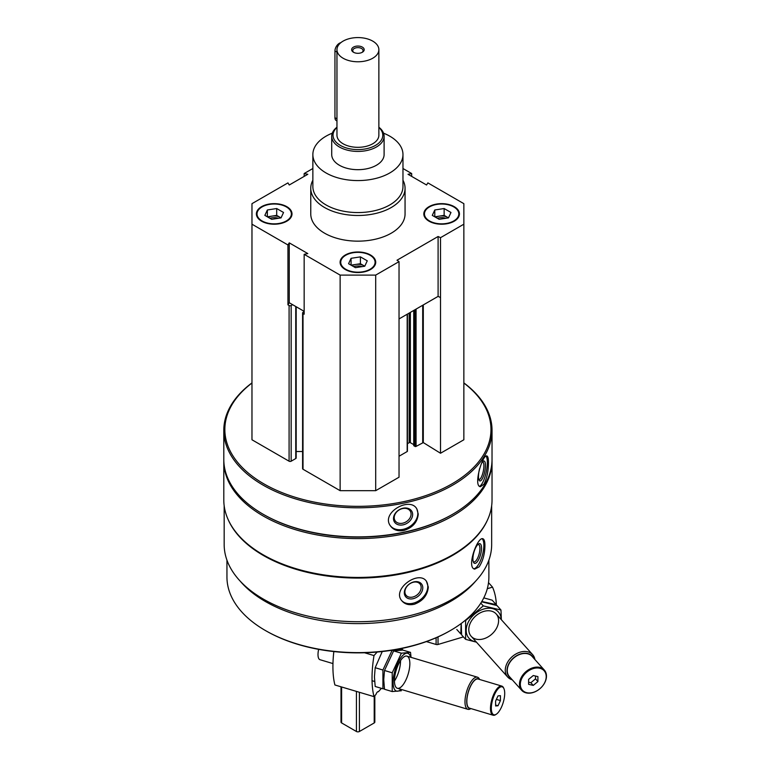 <?xml version="1.0" encoding="UTF-8"?>
<svg xmlns="http://www.w3.org/2000/svg" width="770" height="770" viewBox="0 0 770 770"><rect width="100%" height="100%" fill="white"/><g stroke="black" fill="none" stroke-linecap="round" stroke-linejoin="round"><path stroke-width="1.16" d="M261.598 221.202A17.816 10.28 0 0 0 281.012 223.435A17.816 10.28 0 0 0 292.003 213.935A17.816 10.28 0 0 0 274.197 203.646A17.816 10.28 0 0 0 256.381 213.935A17.816 10.28 0 0 0 261.598 221.202M429.034 221.202A17.816 10.28 0 0 0 448.448 223.435A17.816 10.28 0 0 0 459.44 213.935A17.816 10.28 0 0 0 441.633 203.646A17.816 10.28 0 0 0 423.818 213.935A17.816 10.28 0 0 0 429.034 221.202M402.97 180.238A47.153 27.22 180 0 1 405.058 188.265L405.058 213.935A47.153 27.22 180 0 1 357.915 241.154A47.153 27.22 180 0 1 310.762 213.935L310.762 188.265A47.153 27.22 180 0 1 312.861 180.238M402.97 168.515L411.671 173.539L408.023 174.29L426.58 185.002L427.879 182.894L463.858 203.665L463.858 224.195L440.517 237.67L438.101 236.496L397.002 260.221L399.033 261.627L375.693 275.102L340.138 275.102L304.16 254.321L307.808 253.58L289.25 242.858L287.951 244.966L251.973 224.195L251.973 203.665L287.951 182.894L289.25 185.002L307.808 174.29L304.16 173.539L312.861 168.515M345.316 269.538A17.816 10.28 0 0 0 364.73 271.762A17.816 10.28 0 0 0 375.722 262.262A17.816 10.28 0 0 0 357.915 251.983A17.816 10.28 0 0 0 340.099 262.262A17.816 10.28 0 0 0 345.316 269.538M304.16 254.321L304.16 314.208L303.014 313.554A1.463 0.847 180 0 1 302.591 312.957A1.463 0.847 180 0 1 303.014 312.351L304.16 311.696M287.951 304.853L289.25 302.745L292.6 304.679L291.166 305.507A1.463 0.847 180 0 1 289.087 305.507L287.951 304.853L287.951 244.966M491.664 505.726L491.664 544.486A133.749 77.221 180 0 1 357.915 621.708A133.749 77.221 180 0 1 224.166 544.486L224.166 505.726M487.67 519.567A133.749 77.221 180 0 1 357.915 578.077A133.749 77.221 180 0 1 228.151 519.567M479.133 566.855C482.886 561.022 484.821 553.928 484.927 545.574C484.927 541.512 484.253 539.241 482.896 538.769C477.544 536.315 466.119 567.798 474.724 569.117L479.133 566.855M414.433 604.209C422.961 600.947 427.581 595.229 428.293 587.058L426.378 581.148C418.485 569.838 391.362 589.339 401.921 600.889C404.924 604.335 409.101 605.441 414.433 604.209M463.858 382.892A134.115 77.433 180 0 1 492.03 430.372L492.03 459.459A134.115 77.433 180 0 1 452.75 514.206A134.115 77.433 180 0 1 263.08 514.206A134.115 77.433 180 0 1 223.801 459.459L223.801 430.372A134.115 77.433 180 0 1 251.973 382.892M492.03 430.372A134.115 77.433 180 0 1 357.915 507.796A134.115 77.433 180 0 1 223.801 430.372M483.935 484.224C486.919 478.218 488.421 471.038 488.45 462.683C488.45 458.545 487.92 456.292 486.861 455.946C482.665 454.069 472.982 486.139 480.393 486.707L483.935 484.224M403.788 530.501C412.653 527.691 417.475 522.204 418.235 514.071L416.82 508.883C409.977 496.217 380.919 512.656 390.236 525.65C393.191 529.885 397.705 531.502 403.788 530.501M463.858 383.027A133.066 76.827 180 0 1 447.659 486.236A133.066 76.827 180 0 1 268.172 486.236A133.066 76.827 180 0 1 251.973 383.027M463.858 224.195L463.858 439.776L440.517 453.251L423.298 442.586L423.298 304.93M413.846 445.464L414.886 446.408A0.837 0.481 180 0 0 416.07 446.408L423.298 442.586M413.731 444.627L410.372 442.692L410.372 312.389M407.426 443.703L409.178 442.692A0.837 0.481 180 0 1 410.372 442.692M407.426 314.093L407.426 451.201A0.837 0.481 180 0 1 407.186 451.538L407.186 314.227M399.033 456.244L407.186 451.538M399.033 261.627L399.033 477.208L375.693 490.683L340.138 490.683L303.014 469.248A1.463 0.847 180 0 1 302.591 468.651L302.591 312.957M302.591 451.518L296.181 451.518M296.181 306.749L296.181 457.958A1.463 0.847 180 0 1 295.757 458.554L291.166 461.211A1.463 0.847 180 0 1 289.087 461.211L251.973 439.776L251.973 224.195M452.75 514.206L452.009 514.63A133.066 76.827 180 0 1 263.821 514.63L263.08 514.206M492.02 460.316A134.115 77.433 180 0 1 492.03 461.163A134.115 77.433 180 0 1 357.915 538.596A134.115 77.433 180 0 1 223.801 461.163A134.115 77.433 180 0 1 223.81 460.316M492.03 461.163L492.03 500.009A134.115 77.433 180 0 1 452.75 554.756A134.115 77.433 180 0 1 263.08 554.756A134.115 77.433 180 0 1 223.801 500.009L223.801 461.163M452.75 554.756L452.009 555.18A133.066 76.827 180 0 1 263.821 555.18L263.08 554.756M475.552 581.235A130.967 75.614 180 0 1 357.915 623.604A130.967 75.614 180 0 1 240.278 581.235M488.883 560.146L488.883 577A130.967 75.614 180 0 1 450.527 630.466A130.967 75.614 180 0 1 265.303 630.466A130.967 75.614 180 0 1 226.948 577L226.948 560.146M450.527 630.466L449.786 630.89A129.918 75.008 180 0 1 266.045 630.89L265.303 630.466M486.034 456.138A15.718 4.389 -78.1 0 1 487.343 462.452A15.718 4.389 -78.1 0 1 479.537 486.284M481.212 464.069A10.193 2.849 -78.1 0 1 483.165 461.269A10.193 2.849 -78.1 0 1 485.456 465.455A10.193 2.849 -78.1 0 1 483.05 477.179A10.193 2.849 -78.1 0 1 479.152 480.355A10.193 2.849 -78.1 0 1 479.681 468.333M482.472 461.942A8.971 2.502 -78.1 0 1 482.675 461.962A8.971 2.502 -78.1 0 1 483.897 465.869A8.971 2.502 -78.1 0 1 482.193 475.119A8.971 2.502 -78.1 0 1 478.978 479.527A8.971 2.502 -78.1 0 1 478.796 479.46M416.589 508.537A15.718 12.06 -32.2 0 1 417.831 513.426A15.718 12.06 -32.2 0 1 406.618 528.239A15.718 12.06 -32.2 0 1 390.005 525.265M412.643 514.524A10.193 7.815 -32.2 0 1 398.283 524.745A10.193 7.815 -32.2 0 1 398.283 510.337A10.193 7.815 -32.2 0 1 412.643 514.524M411.084 514.1A8.971 6.882 -32.2 0 1 404.539 522.618A8.971 6.882 -32.2 0 1 395.058 520.664A8.971 6.882 -32.2 0 1 398.976 510.048A8.971 6.882 -32.2 0 1 410.246 511.088A8.971 6.882 -32.2 0 1 411.084 514.1M482.116 538.769A15.718 5.419 -74.9 0 1 483.868 545.295A15.718 5.419 -74.9 0 1 473.916 568.741M481.539 548.182A10.193 3.513 -74.9 0 1 478.363 560.146A10.193 3.513 -74.9 0 1 473.521 562.331A10.193 3.513 -74.9 0 1 473.829 552.6A10.193 3.513 -74.9 0 1 478.449 544.024A10.193 3.513 -74.9 0 1 481.539 548.182M477.785 544.573A8.971 3.099 -74.9 0 1 478.459 544.554A8.971 3.099 -74.9 0 1 479.922 548.519A8.971 3.099 -74.9 0 1 477.795 557.74A8.971 3.099 -74.9 0 1 473.791 561.888A8.971 3.099 -74.9 0 1 473.223 561.523M426.079 580.801A15.718 11.627 -38.9 0 1 427.793 586.442A15.718 11.627 -38.9 0 1 417.619 601.486A15.718 11.627 -38.9 0 1 401.632 600.513M422.788 587.789A10.193 7.546 -38.9 0 1 408.937 598.733A10.193 7.546 -38.9 0 1 408.937 584.315A10.193 7.546 -38.9 0 1 422.788 587.789M421.171 587.452A8.971 6.641 -38.9 0 1 415.203 596.124A8.971 6.641 -38.9 0 1 406.06 595.277A8.971 6.641 -38.9 0 1 408.86 584.478A8.971 6.641 -38.9 0 1 420.016 584.006A8.971 6.641 -38.9 0 1 421.171 587.452M304.16 176.397L304.16 173.539M411.671 176.397L411.671 173.539M440.517 453.251L440.517 237.67M375.693 490.683L375.693 275.102M340.138 490.683L340.138 275.102M440.517 297.557L438.101 296.383L399.033 318.934M304.16 311.35L292.6 304.679M438.101 296.383L438.101 236.496M289.25 302.745L289.25 242.858M383.537 133.172A45.055 26.007 180 0 1 389.774 136.165A45.055 26.007 180 0 1 402.97 154.558A45.055 26.007 180 0 1 357.915 180.575A45.055 26.007 180 0 1 312.861 154.558A45.055 26.007 180 0 1 332.284 133.172M378.869 127.223A26.19 15.121 180 0 1 384.105 136.3L384.105 154.558A26.19 15.121 180 0 1 357.915 169.679A26.19 15.121 180 0 1 331.716 154.558L331.716 136.3A26.19 15.121 180 0 1 336.962 127.223M402.97 154.558L402.97 186.552A45.055 26.007 180 0 1 357.915 212.568A45.055 26.007 180 0 1 312.861 186.552L312.861 154.558M405.058 188.265A47.153 27.22 180 0 1 357.915 215.484A47.153 27.22 180 0 1 310.762 188.265M459.44 214.185A17.816 10.28 0 0 0 454.223 207.169A17.816 10.28 0 0 0 454.002 207.043M429.265 207.043A17.816 10.28 0 0 0 429.034 207.169A17.816 10.28 0 0 0 423.827 214.185M429.487 220.942A17.181 9.923 0 0 0 453.78 220.942A17.181 9.923 0 0 0 453.78 206.918A17.181 9.923 0 0 0 429.487 206.918A17.181 9.923 0 0 0 429.487 220.942M445.82 218.295A8.383 4.841 0 0 0 437.379 218.314M435.704 217.352A8.383 4.841 180 0 1 439.468 216.101A8.383 4.841 180 0 1 447.562 217.352A8.383 4.841 180 0 1 448.371 217.9M434.79 209.979L434.79 216.822L444.136 215.379L448.477 217.881L439.131 219.325L432.288 215.379L434.79 209.979L444.136 208.535L450.979 212.481L448.477 217.881M444.136 215.379L444.136 208.535M292.003 214.185A17.816 10.28 0 0 0 286.786 207.169A17.816 10.28 0 0 0 286.565 207.043M261.829 207.043A17.816 10.28 0 0 0 261.598 207.169A17.816 10.28 0 0 0 256.391 214.185M262.05 220.942A17.181 9.923 0 0 0 286.344 220.942A17.181 9.923 0 0 0 286.344 206.918A17.181 9.923 0 0 0 262.05 206.918A17.181 9.923 0 0 0 262.05 220.942M375.722 262.522A17.816 10.28 0 0 0 370.505 255.505A17.816 10.28 0 0 0 370.283 255.38M345.547 255.38A17.816 10.28 0 0 0 345.316 255.505A17.816 10.28 0 0 0 340.109 262.522M345.769 269.279A17.181 9.923 0 0 0 370.062 269.279A17.181 9.923 0 0 0 370.062 255.255A17.181 9.923 0 0 0 345.769 255.255A17.181 9.923 0 0 0 345.769 269.279M278.384 218.295A8.383 4.841 0 0 0 269.943 218.314M268.268 217.352A8.383 4.841 180 0 1 272.031 216.101A8.383 4.841 180 0 1 280.126 217.352A8.383 4.841 180 0 1 280.935 217.9M267.354 209.979L267.354 216.822L276.7 215.379L281.04 217.881L271.695 219.325L264.851 215.379L267.354 209.979L276.7 208.535L283.543 212.481L281.04 217.881M276.7 215.379L276.7 208.535M362.102 266.632A8.383 4.841 0 0 0 353.661 266.651M351.986 265.689A8.383 4.841 180 0 1 355.75 264.437A8.383 4.841 180 0 1 363.844 265.689A8.383 4.841 180 0 1 364.653 266.237M351.072 258.316L351.072 265.159L360.418 263.715L364.759 266.218L355.413 267.662L348.569 263.715L351.072 258.316L360.418 256.872L367.261 260.818L364.759 266.218M360.418 263.715L360.418 256.872M381.429 688.341L378.368 691.758A3.773 1.415 106.6 0 0 378.253 691.701A3.773 1.415 106.6 0 0 375.972 694.434L373.999 696.638L334.902 684.973A75.441 28.288 -73.4 0 1 333.833 651.564M364.576 652.768L373.999 655.578A75.441 28.288 106.6 0 0 373.999 696.638M373.999 655.578L377.165 652.036M495.61 701.037L498.017 695.878L500.423 695.666L500.423 700.604L498.017 705.763L495.61 705.975L495.61 701.037M504.706 693.346A14.563 5.457 106.6 0 0 503.946 688.688A14.563 5.457 106.6 0 0 492.781 699.256A14.563 5.457 106.6 0 0 496.323 714.213A14.563 5.457 106.6 0 0 504.706 693.346M479.575 679.458L479.498 679.294A16.767 6.285 106.6 0 0 477.467 677.196A16.767 6.285 106.6 0 0 466.649 691.46A16.767 6.285 106.6 0 0 467.881 709.314A16.767 6.285 106.6 0 0 470.73 708.669L470.884 708.573M479.229 679.352A15.477 5.804 106.6 0 0 468.256 691.932A15.477 5.804 106.6 0 0 470.537 708.467M503.946 688.688L503.638 687.995A15.188 5.698 106.6 0 0 501.799 686.099L478.16 679.034A15.188 5.698 106.6 0 0 468.362 691.97A15.188 5.698 106.6 0 0 469.469 708.15L493.108 715.215A15.188 5.698 106.6 0 0 495.688 714.627L496.323 714.213M501.799 686.099A15.188 5.698 106.6 0 0 492.001 699.025A15.188 5.698 106.6 0 0 493.108 715.215M318.645 649.36A11.521 4.322 106.6 0 0 320.002 659.707L332.967 663.576M496.381 699.391L500.423 700.604M495.61 705.041L498.017 705.763M399.149 648.985L401.208 649.601L392.065 650.419L382.921 670.015L382.921 688.784L375.183 686.474L374.441 676.869L375.183 667.706L382.247 651.535M382.921 688.784L384.423 688.775M394.452 681.017A16.767 6.285 106.6 0 0 400.544 660.612M382.921 670.015L375.183 667.706M392.228 691.566L384.49 689.256L383.749 679.65L384.49 670.487L393.624 650.891L402.768 650.063L410.516 652.373L401.372 653.201L392.228 672.797L392.228 691.566L401.372 690.738M410.66 657.253A19.702 7.382 106.6 0 0 400.592 658.1A19.702 7.382 106.6 0 0 393.104 682.307A19.702 7.382 106.6 0 0 401.074 689.381M411.055 657.368L410.516 652.373M394.452 680.805A16.767 6.285 106.6 0 0 395.328 686.166A16.767 6.285 106.6 0 0 408.177 674A16.767 6.285 106.6 0 0 404.106 656.781A16.767 6.285 106.6 0 0 394.452 680.805M392.228 672.797L384.49 670.487M401.372 653.201L393.624 650.891M463.425 636.896L438.024 644.471A2.098 1.213 180 0 1 436.099 644.471L426.397 641.593M496.352 605.355A75.441 54.718 138.2 0 0 492.531 587.135L488.517 582.649M487.304 588.703L492.531 587.135M537.912 681.556L533.264 685.406L528.605 684.328L528.605 679.39L533.264 675.531L537.912 676.609L537.912 681.556L535.506 678.861L530.857 682.721L533.264 685.406M520.327 684.337A14.563 10.559 138.2 0 0 539.731 688.842A14.563 10.559 138.2 0 0 539.731 668.245A14.563 10.559 138.2 0 0 520.327 684.337M534.909 659.534A16.767 12.156 138.2 0 0 532.648 654.654A16.767 12.156 138.2 0 0 515.929 653.98A16.767 12.156 138.2 0 0 505.264 670.285A16.767 12.156 138.2 0 0 507.671 677.023A16.767 12.156 138.2 0 0 512.271 679.804M533.504 657.965A15.477 11.223 138.2 0 0 518.133 654.875A15.477 11.223 138.2 0 0 506.997 670.603A15.477 11.223 138.2 0 0 510.866 678.235M544.294 670.015L532.07 656.367A15.188 11.021 138.2 0 0 516.92 655.751A15.188 11.021 138.2 0 0 507.257 670.526A15.188 11.021 138.2 0 0 509.432 676.638L521.656 690.286A15.188 11.021 138.2 0 0 540.319 688.361A15.188 11.021 138.2 0 0 544.294 670.015A15.188 11.021 138.2 0 0 529.134 669.399A15.188 11.021 138.2 0 0 519.481 684.174A15.188 11.021 138.2 0 0 521.656 690.286M535.506 676.05L535.506 678.861M530.857 682.721L528.605 682.201M483.781 597.886L492.165 600.167L496.159 604.633L481.818 601.495M461.163 623.517L460.797 633.96L456.793 629.494M481.625 601.822L496.977 605.538L500.972 610.013L483.291 605.903L465.609 620.572L465.609 639.341L476.466 642.18M465.609 639.341L461.605 634.865L461.24 623.459M501.193 619.532A19.702 14.284 138.2 0 0 488.026 608.252A19.702 14.284 138.2 0 0 468.545 621.611A19.702 14.284 138.2 0 0 476.216 641.901M501.357 619.715L500.972 610.013M498.585 620.678A16.767 12.156 138.2 0 0 476.255 615.49A16.767 12.156 138.2 0 0 476.255 639.206A16.767 12.156 138.2 0 0 498.585 620.678M483.291 605.903L480.807 603.131M378.869 49.675L378.869 135.222A20.954 12.099 180 0 1 357.915 147.32A20.954 12.099 180 0 1 336.962 135.222L336.962 49.675A20.954 12.099 180 0 1 349.898 38.5A20.954 12.099 180 0 1 372.728 41.118A20.954 12.099 180 0 1 378.869 49.675A20.954 12.099 180 0 1 357.915 61.773A20.954 12.099 180 0 1 336.962 49.675M374.826 695.705L374.826 722.087A2.098 1.213 180 0 1 374.21 722.943L359.397 731.5A2.098 1.213 180 0 1 356.433 731.5L341.62 722.943A2.098 1.213 180 0 1 341.004 722.087L341.004 686.792M362.362 47.114A6.285 3.629 180 0 1 362.362 52.245A6.285 3.629 180 0 1 353.469 52.245A6.285 3.629 180 0 1 353.469 47.114A6.285 3.629 180 0 1 362.362 47.114M378.869 127.474A24.881 14.37 180 0 1 374.201 146.088A24.881 14.37 180 0 1 341.63 146.088A24.881 14.37 180 0 1 336.962 127.474M384.105 136.3A26.19 15.121 180 0 1 357.915 151.421A26.19 15.121 180 0 1 331.716 136.3M340.773 42.716A6.285 3.629 120 0 0 334.95 50.964L334.95 117.685A6.285 3.629 120 0 0 336.249 120.563L336.962 120.977M353.911 52.476A5.149 2.974 180 0 1 352.766 50.608A5.149 2.974 180 0 1 355.942 47.855A5.149 2.974 180 0 1 361.553 48.5A5.149 2.974 180 0 1 363.065 50.608A5.149 2.974 180 0 1 361.919 52.476M289.087 461.211L289.087 305.507M422.701 442.586L422.701 305.276M416.07 446.408L416.07 309.097M414.886 446.408L414.886 309.781M413.846 445.811L413.846 310.377M409.178 442.692L409.178 313.072M303.014 469.248L303.014 313.554M295.757 458.554L295.757 306.498M291.166 461.211L291.166 305.507M402.181 648.379L402.181 650.063M436.099 637.762L436.099 644.471M438.024 636.906L438.024 644.471M356.433 731.5L356.433 691.402M359.397 731.5L359.397 692.278M341.62 722.943L341.62 686.975M374.21 722.943L374.21 696.398M336.962 52.119L334.95 50.964M336.962 118.85L334.95 117.685M413.731 445.637L413.731 310.454M402.412 648.33L402.412 650.063M372.035 680.709L374.634 681.479M397.358 688.265L467.881 709.314M406.945 656.136L477.467 677.196M471.211 636.309L507.671 677.023M496.188 613.94L532.648 654.654"/></g></svg>
